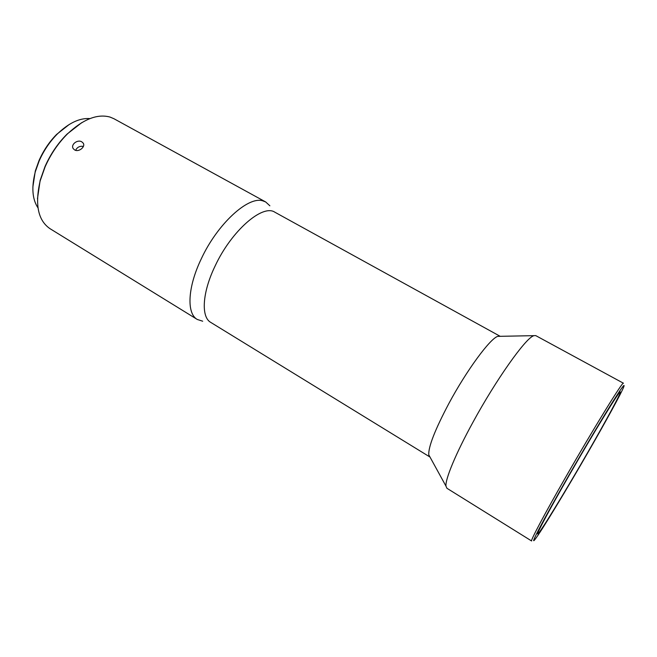<?xml version="1.0" encoding="UTF-8"?>
<svg xmlns="http://www.w3.org/2000/svg" width="657" height="657" viewBox="0 0 657 657"><rect width="100%" height="100%" fill="white"/><g stroke="black" fill="none" stroke-linecap="round" stroke-linejoin="round"><path stroke-width="0.99" d="M429.99 457.034L428.766 454.808C428.331 446.793 435.041 429.678 448.887 403.464C466.601 370.417 490.032 338.659 497.702 336.368L535.767 335.62L623.436 383.22C623.329 380.304 593.953 427.814 565.825 476.933C544.431 514.193 530.15 541.154 531.62 540.982L446.924 488.274L445.98 486.139C445.134 479.347 455.835 453.429 473.007 422.155C496.117 379.664 525.321 338.585 533.443 335.858M429.859 456.96L210.757 322.398C200.919 317.035 202.184 292.644 215.143 265.929C231.543 230.632 262.751 203.793 274.881 212.219L500.232 336.335M567.591 477.565C582.529 451.548 599.094 423.666 610.016 406.108C621.046 388.484 625.595 382.152 623.665 387.096C620.939 393.88 606.148 420.858 588.927 450.776C566.564 489.679 540.998 531.891 535.102 539.274C528.959 547.404 543.043 520.278 567.591 477.565M568.642 476.243C549.416 509.692 536.416 534.1 537.681 533.936C538.699 535.11 565.086 491.912 588.155 451.737C606.468 419.938 621.423 392.328 620.298 391.974C620.224 389.453 593.854 432.249 568.642 476.243M202.693 321.207L197.281 319.466C186.514 313.561 187.508 287.429 201.256 258.891C217.385 223.996 248.001 196.098 262.644 200.804L265.674 201.954L269.863 205.797M81.829 141.863C77.542 139.07 70.266 144.754 73.321 148.745L74.602 149.911C78.791 152.564 85.919 146.618 83.135 143.045L81.829 141.863M197.281 319.466L49.965 228.652C37.991 220.407 34.731 204.467 40.176 180.839L45.07 166.919C50.704 154.181 58.194 143.152 67.531 133.839C83.217 119.172 97.392 113.587 110.056 117.077L113.94 118.728L265.674 201.954M37.465 198.767L40.151 180.371L44.972 166.648C50.523 154.091 57.906 143.226 67.113 134.044L81.78 122.621M75.604 150.33C77.189 147.16 79.793 145.846 83.406 146.404M37.999 207.883C32.226 199.202 31.339 187.138 35.33 171.682L39.133 161.014C43.649 150.749 49.669 141.789 57.184 134.143C68.648 123.04 79.579 117.849 89.968 118.58M32.866 186.966L35.297 171.034L38.993 160.628C43.403 150.617 49.267 141.887 56.592 134.43L69.256 124.452M67.113 134.044L67.531 133.839M56.592 134.43L57.184 134.143M40.151 180.371L40.176 180.839M83.135 143.045L83.488 143.719M35.297 171.034L35.33 171.682M428.766 454.808L445.98 486.139"/></g></svg>
